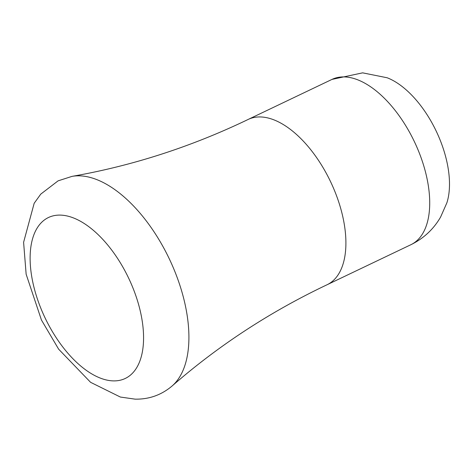 <?xml version="1.0" encoding="UTF-8"?>
<svg xmlns="http://www.w3.org/2000/svg" width="472" height="472" viewBox="0 0 472 472"><rect width="100%" height="100%" fill="white"/><g stroke="black" fill="none" stroke-linecap="round" stroke-linejoin="round"><path stroke-width="0.71" d="M331.987 79.402A91.586 47.519 -115.5 0 1 344.129 76.912A91.586 47.519 -115.5 0 1 419.024 152.285A91.586 47.519 -115.5 0 1 410.935 244.691C423.667 238.448 433.556 229.227 440.612 217.031L446.884 202.801A79.054 41.011 -115.5 0 0 436.211 131.122A79.054 41.011 -115.5 0 0 387.158 77.768L362.638 72.847L331.987 79.402L248.166 119.44A91.586 47.519 -115.5 0 0 248.077 119.481L245.528 120.708C189.467 147.358 131.653 165.908 72.092 176.357L58.097 180.847L40.763 194.122L34.179 203.273L23.6 242.301L26.143 274.232L41.447 320.028L58.646 349.18L90.583 382.314L120.366 397.046L135.145 399.153C149.152 399.395 161.501 394.987 172.186 385.919A117.327 60.87 -115.5 0 0 171.955 264.644A117.327 60.87 -115.5 0 0 79.261 175.832A117.327 60.87 -115.5 0 0 72.092 176.357M60.227 215.102A89.178 46.268 -115.5 0 0 36.727 296.917A89.178 46.268 -115.5 0 0 113.457 380.892A89.178 46.268 -115.5 0 0 136.963 299.077A89.178 46.268 -115.5 0 0 60.227 215.102M172.186 385.919C217.751 346.153 268.509 312.842 324.471 285.985L327.025 284.769A91.586 47.519 -115.5 0 0 327.12 284.728A91.586 47.519 -115.5 0 0 335.208 192.316A91.586 47.519 -115.5 0 0 260.308 116.944A91.586 47.519 -115.5 0 0 248.166 119.44M410.935 244.691L327.12 284.728"/></g></svg>

